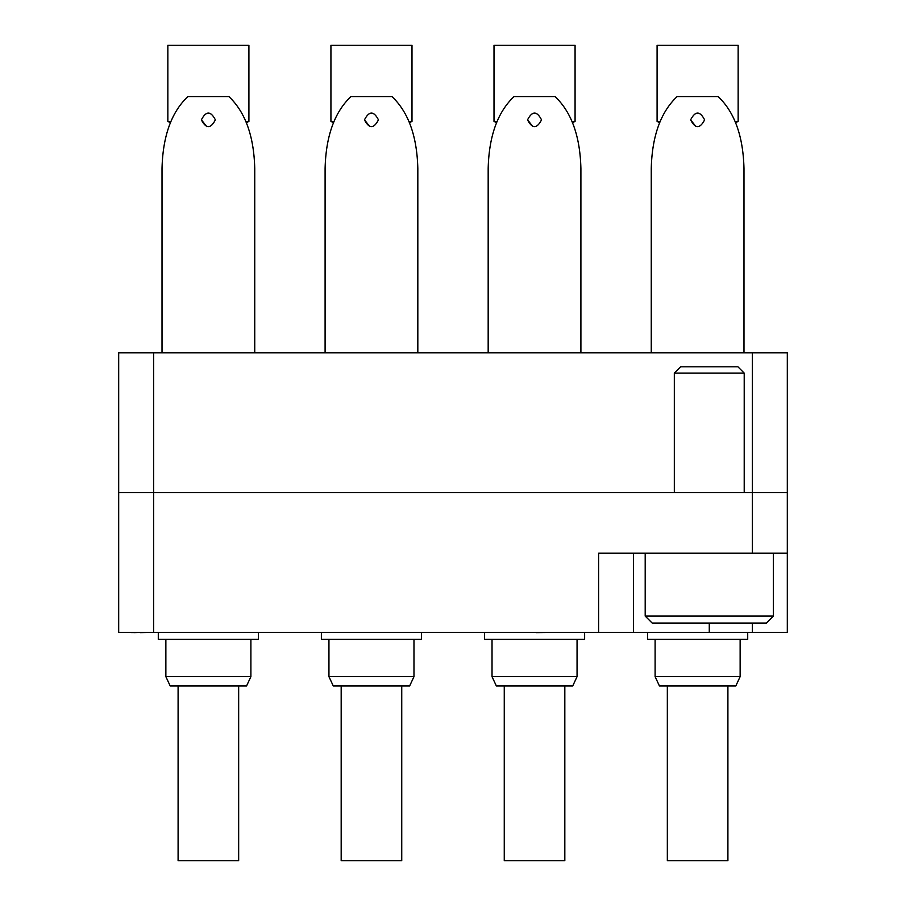 <?xml version="1.0" encoding="UTF-8"?>
<svg xmlns="http://www.w3.org/2000/svg" width="906" height="906" viewBox="0 0 906 906"><rect width="100%" height="100%" fill="white"/><g stroke="black" fill="none" stroke-linecap="round" stroke-linejoin="round"><path stroke-width="1.36" d="M118.686 632.388L118.686 352.819L153.635 352.819L153.635 632.388L118.686 632.388L118.686 492.604L787.314 492.604L787.314 632.388L752.365 632.388L752.365 623.068M787.314 553.181L598.606 553.181L598.606 632.388L153.635 632.388M633.554 553.181L633.554 632.388L598.606 632.388M633.554 632.388L752.365 632.388M153.635 352.819L787.314 352.819L787.314 492.604M126.387 632.388L131.766 632.388M131.766 632.626L133.816 632.388M133.816 632.626L140.283 632.388M140.283 632.626L150.136 632.388M191.8 632.388L224.96 632.388M684.177 632.388L712.852 632.388M517.519 632.388L536.318 632.388M536.318 632.626L551.561 632.388M362.049 632.388L382.66 632.388M773.339 616.08L766.351 623.068L652.195 623.068L645.197 616.08L773.339 616.08L773.339 553.181M674.324 373.091L680.61 366.805L737.926 366.805L744.211 373.091L674.324 373.091L674.324 492.604M744.211 373.091L744.211 492.604M645.197 616.08L645.197 553.181M201.392 119.852C206.047 110.838 210.702 110.838 215.368 119.852C210.713 128.867 206.047 128.867 201.392 119.852L206.761 126.647M158.29 639.376L158.29 632.388L158.29 639.376L258.47 639.376L258.47 632.388M162.015 352.819L162.015 168.584C162.808 136.138 171.438 112.129 187.882 96.557L228.878 96.557C245.322 112.129 253.952 136.138 254.745 168.584L254.745 352.819M167.848 121.404L167.848 45.3L167.848 121.404A5.821 5.821 0 0 1 170.181 123.069A5.821 5.821 0 0 0 167.848 121.404L170.86 121.404M245.9 121.404L248.912 121.404A5.821 5.821 0 0 0 246.579 123.069M250.894 676.657L246.557 685.967L170.203 685.967L165.866 676.657L165.866 639.376L165.866 676.657L250.894 676.657L250.894 639.376M248.912 121.404L248.912 45.3L167.848 45.3M178.097 860.7L178.097 685.967L178.097 860.7L238.663 860.7L238.663 685.967M497.02 121.404L494.008 121.404A5.821 5.821 0 0 1 496.341 123.069M572.06 121.404L575.072 121.404A5.821 5.821 0 0 0 572.739 123.069M492.026 676.657L577.054 676.657L572.717 685.967L496.363 685.967L492.026 676.657L492.026 639.376M577.054 676.657L577.054 639.376M494.008 121.404L494.008 45.3L575.072 45.3L575.072 121.404M564.823 685.967L564.823 860.7L504.257 860.7L504.257 685.967M333.94 121.404L330.928 121.404A5.821 5.821 0 0 1 333.261 123.069M408.98 121.404L411.992 121.404A5.821 5.821 0 0 0 409.659 123.069M413.974 676.657L409.637 685.967L333.283 685.967L328.946 676.657L328.946 639.376L328.946 676.657L413.974 676.657L413.974 639.376M330.928 45.3L330.928 121.404L330.928 45.3L411.992 45.3L411.992 121.404M341.177 860.7L341.177 685.967L341.177 860.7L401.743 860.7L401.743 685.967M660.1 121.404L657.088 121.404A5.821 5.821 0 0 1 659.421 123.069M735.14 121.404L738.152 121.404A5.821 5.821 0 0 0 735.819 123.069M655.106 676.657L740.134 676.657L735.797 685.967L659.443 685.967L655.106 676.657L655.106 639.376M740.134 676.657L740.134 639.376M657.088 121.404L657.088 45.3L738.152 45.3L738.152 121.404M727.903 685.967L727.903 860.7L667.337 860.7L667.337 685.967M333.283 685.967L328.946 676.657M170.203 685.967L165.866 676.657M527.552 119.852C532.207 110.838 536.862 110.838 541.528 119.852C536.873 128.867 532.207 128.867 527.552 119.852L532.921 126.647M584.63 632.388L584.63 639.376L484.45 639.376L484.45 632.388M488.175 352.819L488.175 168.584C488.968 136.138 497.598 112.129 514.042 96.557L555.038 96.557C571.482 112.129 580.112 136.138 580.905 168.584L580.905 352.819M364.472 119.852C369.127 110.838 373.782 110.838 378.448 119.852C373.793 128.867 369.127 128.867 364.472 119.852L369.841 126.647M321.37 639.376L321.37 632.388L321.37 639.376L421.55 639.376L421.55 632.388M417.825 168.584L417.825 352.819L417.825 168.584C417.032 136.138 408.402 112.129 391.958 96.557L350.962 96.557C334.518 112.129 325.888 136.138 325.095 168.584L325.095 352.819M690.632 119.852C695.287 110.838 699.942 110.838 704.608 119.852C699.953 128.867 695.287 128.867 690.632 119.852L696.001 126.647M747.71 632.388L747.71 639.376L647.53 639.376L647.53 632.388M651.255 352.819L651.255 168.584C652.048 136.138 660.678 112.129 677.122 96.557L718.118 96.557C734.562 112.129 743.192 136.138 743.985 168.584L743.985 352.819M752.365 553.181L752.365 352.819M709.273 623.068L709.273 632.388"/></g></svg>
